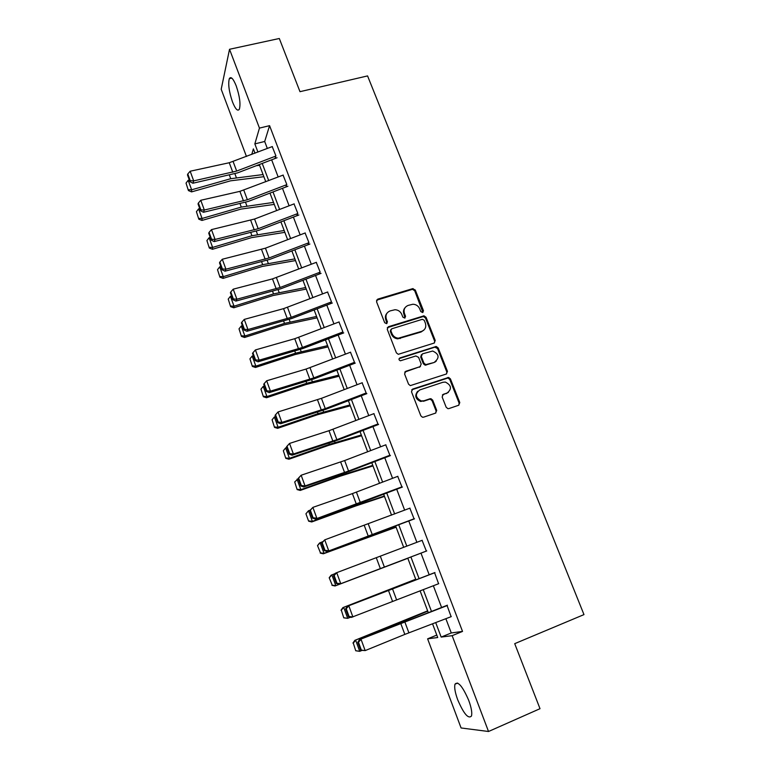 <?xml version="1.0" encoding="UTF-8"?>
<svg xmlns="http://www.w3.org/2000/svg" width="770" height="770" viewBox="0 0 770 770"><rect width="100%" height="100%" fill="white"/><g stroke="black" fill="none" stroke-linecap="round" stroke-linejoin="round"><path stroke-width="1.16" d="M422.682 312.543L423.49 310.753L415.3 290.04L412.614 288.673L377.724 299.145L376.53 301.705L384.682 322.697L386.598 323.669L387.425 321.86L386.367 319.136C385.26 315.18 386.53 312.437 390.169 310.897L395.01 309.723C398.186 309.915 400.439 311.475 401.776 314.401L402.835 317.115L404.741 318.077L405.559 316.278L404.491 313.573C403.374 309.636 404.616 306.912 408.216 305.392L412.922 304.237C416.108 304.391 418.38 305.95 419.737 308.895L420.795 311.581L422.682 312.543M422.913 312.447L414.712 290.752L412.518 289.308L376.53 300.213M386.915 323.525L385.837 319.81L386.367 319.136M405.01 317.962L403.932 314.247L404.491 313.573M457.707 699.786C455.08 692.567 454.175 687.369 454.993 684.184C457.996 680.872 462.568 686.263 468.718 700.354C471.365 707.63 472.289 712.856 471.471 716.033C468.333 719.228 463.742 713.819 457.707 699.786M232.473 101.881C229.027 91.668 227.968 83.93 229.316 78.656C230.913 76.134 233.214 78.53 236.198 85.855C239.682 96.173 240.74 103.921 239.393 109.128C237.747 111.65 235.437 109.234 232.473 101.881M446.157 407.205L447.851 408.639L448.9 408.581L458.66 405.261L459.796 402.585L450.421 378.878L448.602 377.435L412.672 389.081L411.488 391.766L420.824 415.8L422.461 417.234L423.587 417.176L435.56 413.115L436.715 410.41L432.702 400.159L430.988 398.716L429.958 398.783L424.039 400.775L421.238 400.939C415.29 397.589 414.818 393.922 419.814 389.928L442.875 382.286L445.358 382.074C451.48 385.25 452.067 388.908 447.12 393.037L443.289 394.327L442.144 396.993L446.157 407.205M246.448 156.474L221.202 89.253L229.527 49.28L279.308 38.5L299.992 91.678L367.569 75.912L583.978 614.604L514.716 643.662L540.011 708.689L488.526 731.5L461.086 727.968L427.61 638.831L437.716 637.531L432.528 623.787M229.527 49.28L259.452 128.099L254.841 143.894L257.931 152.065M445.859 618.695L451.278 632.959L462.529 631.419L269.577 125.664L259.452 128.099M462.529 631.419L452.144 635.674L488.526 731.5M434.107 343.083L435.243 340.494L426.06 317.269L423.991 315.815L388.436 326.711L387.243 329.3L396.386 352.853L398.292 354.315L434.107 343.083M438.178 347.915L447.457 371.381L446.321 374.018L410.304 385.616L408.543 384.163L404.577 373.96L405.761 371.304L420.045 366.674L421.209 364.037L418.591 357.338L415.858 355.971L400.39 360.793C398.725 359.975 398.562 359.022 399.9 357.925L436.234 346.462L438.178 347.915L437.553 348.531L446.802 371.958L447.457 371.381M434.434 362.198L435.368 361.9M436.792 635.086L427.61 638.831M435.695 622.574L441.172 637.079L452.144 635.674M262.224 163.433L268.711 180.613M272.994 191.942L279.606 209.43M283.87 220.73L290.598 238.536M294.852 249.798L301.705 267.931M305.95 279.154L312.918 297.624M317.144 308.799L324.247 327.606M328.463 338.742L335.691 357.886M339.888 368.984L347.251 388.475M351.428 399.534L358.926 419.371M363.084 430.382L370.717 450.585M374.855 461.557L382.623 482.116M386.752 493.041L394.664 513.975M398.773 524.851L406.82 546.161M410.911 556.979L419.082 578.597M423.24 589.599L431.431 611.284M254.995 153.191L253.378 148.889L251.761 154.433M428.264 612.497L420.083 590.802M415.935 579.791L407.782 558.183M403.692 547.354L395.655 526.035M391.555 515.159L383.653 494.225M379.533 483.3L371.775 462.731M367.637 451.759L360.014 431.556M355.856 420.545L348.367 400.698M344.2 389.639L336.846 370.149M332.659 359.041L325.431 339.907M321.234 328.761L314.141 309.954M309.915 298.77L302.947 280.299M298.721 269.077L291.878 250.943M287.624 239.682L280.906 221.866M276.642 210.566L269.972 193.097M265.766 181.739L259.288 164.559M451.278 632.959L441.172 637.079M269.577 125.664L264.688 141.478L267.334 148.466M271.646 159.823L278.172 176.994M282.465 188.313L289.106 205.792M293.389 217.082L300.146 234.888M304.419 246.14L311.301 264.264M315.556 275.477L322.563 293.928M326.807 305.103L333.939 323.891M338.165 335.027L345.432 354.161M349.647 365.25L357.039 384.731M361.236 395.78L368.763 415.608M372.94 426.619L380.601 446.802M384.769 457.765L392.565 478.314M396.714 489.239L404.654 510.154M408.783 521.021L416.868 542.321M420.978 553.139L429.179 574.738M433.346 585.739L441.576 607.415M264.688 141.478L254.841 143.894M445.416 605.99L447.11 605.624L451.133 616.683M432.981 573.294L434.607 572.774L438.592 583.737M422.075 540.338L426.339 551.07L424.771 551.695M409.842 508.181L414.048 518.788L412.547 519.558M397.724 476.351L401.892 486.833L400.448 487.757M385.731 444.839L389.851 455.205L388.475 456.273M373.864 413.654L377.935 423.904L376.617 425.107M362.112 382.786L366.135 392.912L364.884 394.259M350.485 352.227L354.46 362.237L353.266 363.719M338.964 321.966L342.9 331.86L341.774 333.477M327.568 292.013L331.456 301.802L330.388 303.544M316.278 262.358L320.128 272.031L319.107 273.899M305.103 232.992L308.905 242.55L307.942 244.552M294.034 203.906L297.797 213.367L296.893 215.484M283.071 175.108L286.796 184.463L285.94 186.696M272.214 146.598L275.901 155.838L275.102 158.197M405.097 307.644C403.432 309.521 403.047 311.725 403.932 314.247M386.925 313.275C385.337 315.161 384.981 317.336 385.837 319.81M434.511 342.91L434.617 341.129L425.454 317.943L423.385 316.489L387.3 327.683M424.231 320.262L422.335 319.309L391.67 328.819L390.842 330.638L391.959 333.525C393.2 336.298 395.318 337.866 398.311 338.213L421.671 331.341C425.261 329.791 426.493 327.048 425.348 323.111L424.231 320.262M390.833 329.608L390.294 331.293L390.842 330.638M423.943 330.041L421.075 331.995L397.753 338.848C394.76 338.502 392.652 336.942 391.41 334.17L390.294 331.293M446.61 373.893L446.802 371.958M420.449 366.491L404.731 372.103M437.553 348.531L434.848 347.174L399.101 358.637M434.742 361.91C439.757 357.646 439.064 354.017 432.663 351.024L422.47 353.853L421.315 356.462L423.933 363.161L425.8 364.614L434.116 362.497L436.311 361.072M421.44 354.652L420.709 357.068L421.315 356.462M434.116 362.497L425.184 365.201L423.327 363.748L420.709 357.068M448.381 392.411L442.394 394.962M417.686 391.275C414.414 395.636 415.396 399.033 420.622 401.468L424.039 400.775M435.791 413.018L436.08 410.92L432.076 400.689L430.363 399.255L429.333 399.322L423.423 401.295M458.833 405.193L459.113 403.105L449.767 379.437L447.957 378.003L411.7 389.812M186.032 183.106L188.429 190.585L186.032 183.106L188.178 180.296L189.314 179.978M256.362 165.685L259.577 165.338M188.178 180.296L191.634 189.795L230.74 178.707L263.061 174.559M188.448 189.747L191.634 189.795L191.586 191.884L188.429 190.585M263.869 176.696L230.519 180.834L191.586 191.884M275.824 156.069L236.679 171.075L193.694 180.883L192.885 183.241L237.622 172.865L277.056 157.744M272.359 146.541L229.258 162.74L190.171 171.229L193.694 180.883L190.248 180.729L187.793 173.972L187.476 174.934L189.94 181.681L190.248 180.729M189.94 181.681L192.885 183.241M190.171 171.229L187.793 173.972M196.427 211.683L198.824 219.19L196.427 211.683L198.583 208.882L199.728 208.545M198.583 208.882L202.077 218.468L241.289 207.082L273.562 202.404M198.862 218.391L202.077 218.468L201.971 220.441L198.824 219.19M274.312 204.397L241.01 209.094L201.971 220.441M206.918 240.548L209.325 248.065L206.918 240.548L209.094 237.738L210.239 237.401M209.094 237.738L212.616 247.42L251.934 235.736L284.168 230.509M209.382 247.314L212.616 247.42L212.472 249.278L209.325 248.065M284.861 232.348L251.607 237.632L212.472 249.278M286.709 184.675L247.372 199.757L204.329 210.027L203.472 212.27L248.277 201.413L287.903 186.234M283.216 175.059L239.903 191.355L200.768 200.277L204.329 210.027L200.864 209.854L198.381 203.03L198.044 203.944L200.527 210.759L200.864 209.854M200.527 210.759L203.472 212.27M200.768 200.277L198.381 203.03M297.711 213.569L258.171 228.709L215.08 239.46L214.166 241.588L259.028 230.249L298.847 214.994M294.178 203.848L254.562 219.026L211.481 229.614L215.08 239.46L211.586 239.268L209.074 232.376L208.728 233.243L211.23 240.124L211.586 239.268M211.23 240.124L214.166 241.588M211.481 229.614L209.074 232.376M217.515 269.683L219.931 277.219L217.515 269.683L219.71 266.882L220.855 266.536M219.71 266.882L223.271 276.661L262.676 264.668L294.872 258.884M219.999 276.526L223.271 276.661L223.069 278.384L219.931 277.219M295.507 260.578L262.3 266.439L223.069 278.384M308.808 242.743L269.086 257.96L225.928 269.192L224.965 271.184L269.885 259.365L309.906 244.032M305.247 232.935L265.438 248.181L222.299 259.249L225.928 269.192L222.415 268.98L219.883 262.021L219.508 262.83L222.039 269.779L222.415 268.98M222.039 269.779L224.965 271.184M222.299 259.249L219.883 262.021M228.218 299.116L230.634 306.662L228.218 299.116L230.423 296.315L231.577 295.959M230.423 296.315L234.022 306.19L273.533 293.89L305.68 287.528M230.731 306.027L234.022 306.19L233.772 307.788L230.634 306.662M306.258 289.068L273.1 295.526L233.772 307.788M320.031 272.205L280.097 287.499L236.891 299.212L235.87 301.089L280.858 288.76L321.071 273.36M316.422 262.3L272.493 278.884L233.223 289.173L236.891 299.212L233.358 298.981L230.788 291.955L230.394 292.725L232.954 299.742L233.358 298.981M232.954 299.742L235.87 301.089M233.223 289.173L230.788 291.955M239.018 328.838L241.443 336.403L239.018 328.838L241.251 326.037L242.406 325.672M241.251 326.037L244.879 336.009L284.496 323.39L316.586 316.451M241.559 335.807L244.879 336.009L244.581 337.472L241.443 336.403M317.115 317.837L284.005 324.901L244.581 337.472M331.35 301.965L291.224 317.327L247.959 329.55L246.891 331.293L291.936 318.453L332.351 302.985M327.712 291.955L283.572 308.645L244.263 319.406L247.959 329.55L244.398 329.291L241.819 322.197L241.395 322.909L243.975 329.993L244.398 329.291M243.975 329.993L246.891 331.293M244.263 319.406L241.819 322.197M249.932 358.849L252.358 366.433L249.932 358.849L252.185 356.058L253.34 355.682M252.185 356.058L255.852 366.125L295.565 353.18L327.606 345.653M252.502 365.894L255.852 366.125L255.496 367.463L252.358 366.433M328.068 346.885L295.025 354.566L255.496 367.463M260.963 389.168L263.388 396.762L260.963 389.168L263.225 386.376L264.38 385.991M263.225 386.376L266.93 396.55L306.739 383.267L338.733 375.144M263.552 396.281L266.93 396.55L266.516 397.744L263.388 396.762M339.137 376.212L306.142 384.519L266.516 397.744M272.089 419.785L274.524 427.398L272.089 419.785L274.37 416.994L275.535 416.608M274.37 416.994L278.114 427.273L318.029 413.663L349.965 404.924M274.707 426.975L278.114 427.273L277.652 428.332L274.524 427.398M350.302 405.819L317.375 414.77L277.652 428.332M283.341 450.71L285.776 458.342L283.341 450.71L285.641 447.928L286.806 447.524M285.641 447.928L289.414 458.314L329.425 444.357L361.303 434.992M285.978 457.977L289.414 458.314L288.894 459.228L285.776 458.342M361.582 435.724L328.723 445.329L288.894 459.228M294.698 481.953L297.143 489.595L294.698 481.953L298.183 478.767M297.018 479.181L300.839 489.662L340.946 475.36L372.767 465.359M297.364 489.287L300.839 489.662L300.262 490.432L297.143 489.595M372.978 465.917L340.186 476.187L300.262 490.432M305.931 513.782L308.626 521.175L305.931 513.782L308.51 510.741L310.127 510.163M306.181 513.513L308.51 510.741L312.37 521.338L352.583 506.679L384.336 496.024M308.866 520.924L312.37 521.338L311.735 521.954L308.626 521.175M384.48 496.409L355.48 506.054L311.735 521.954M317.5 545.603L320.493 552.889L317.5 545.603L319.444 543.148L322.505 541.753M317.769 545.401L320.128 542.629L324.026 553.332L396.021 527.007M320.493 552.889L324.026 553.332L323.323 553.803L320.224 553.072M396.098 527.209L323.323 553.803M329.194 577.75L332.236 585.181L329.194 577.75L331.119 575.209L334.96 573.679M329.483 577.615L331.86 574.853L335.797 585.662L407.821 558.288L335.037 585.97L331.937 585.306M332.236 585.181L335.797 585.662L335.037 585.97M415.713 579.223L342.91 607.607L415.752 579.319M341.322 610.158L343.776 617.867L341.322 610.158L343.709 607.405L347.694 618.329L350.514 617.232M344.094 617.8L347.694 618.329L343.776 617.867M341.004 610.235L342.91 607.607M427.648 610.851L354.826 640.342L396.271 624.278L427.754 611.139M353.276 643.046L355.74 650.765L353.276 643.046L355.692 640.293L359.706 651.333L361.804 650.496M356.087 650.765L359.706 651.333L355.74 650.765M352.939 643.056L354.826 640.342M342.794 332.024L302.466 347.453L259.153 360.187L258.017 361.804L303.12 348.444L343.738 332.9M339.118 321.918L294.756 338.704L255.409 349.936L259.153 360.187L255.563 359.908L252.945 352.737L252.502 353.401L255.111 360.562L255.563 359.908M255.111 360.562L258.017 361.804M255.409 349.936L252.945 352.737M354.344 362.381L313.814 377.887L270.453 391.141L269.259 392.623L314.42 378.734L355.24 363.113M350.629 352.169L306.056 369.061L266.67 380.784L270.453 391.141L266.834 390.842L264.197 383.595L263.735 384.201L266.362 391.439L266.834 390.842M266.362 391.439L269.259 392.623M266.67 380.784L264.197 383.595M366.019 393.047L325.277 408.62L281.868 422.403L280.617 423.75L325.825 409.322L366.857 393.634M362.266 382.728L321.446 398.34L278.047 411.95L281.868 422.403L278.22 422.085L275.554 414.77L275.073 415.319L277.729 422.624L278.22 422.085M277.729 422.624L280.617 423.75M278.047 411.95L275.554 414.77M377.81 424.02L336.856 439.67L293.399 454.002L292.09 455.205L337.356 440.219L378.599 424.453M286.527 446.754L289.539 443.433L293.399 454.002L289.732 453.655L287.037 446.263L286.527 446.754L289.212 454.136L289.732 453.655M374.018 413.596L329.002 430.7L289.539 443.433L287.037 446.263M289.212 454.136L292.09 455.205M389.716 455.311L348.56 471.038L305.045 485.918L303.678 486.977L349.003 471.442L390.448 455.59M298.096 478.517L301.147 475.234L305.045 485.918L301.359 485.552L298.635 478.074L298.096 478.517L300.81 485.976L301.359 485.552M385.886 444.781L344.642 460.547L301.147 475.234L298.635 478.074M300.81 485.976L303.678 486.977M401.748 486.919L315.392 519.086L354.778 505.178L402.431 487.054M309.79 510.606L312.88 507.382L316.826 518.162L313.101 517.777L310.349 510.221L309.79 510.606L312.533 518.143L313.101 517.777M397.878 476.293L352.419 493.599L312.88 507.382L310.349 510.221M312.533 518.143L315.392 519.086M413.904 518.855L327.221 551.522L414.53 518.826M321.6 543.033L324.738 539.857L328.723 550.752L324.969 550.338L322.187 542.706L321.6 543.033L324.382 550.646L324.969 550.338M409.986 508.123L324.738 539.857L322.187 542.706M324.382 550.646L327.221 551.522M426.185 551.128L339.185 584.305L426.753 550.935M333.545 575.796L335.181 573.342L336.721 572.668L340.744 583.689L336.962 583.246L334.151 575.537L333.545 575.796L336.346 583.496L336.962 583.246M422.23 540.28L336.721 572.668L334.151 575.537M336.346 583.496L339.185 584.305M438.746 583.67L351.264 617.425L348.444 616.683L349.089 616.5L346.24 608.704L345.605 608.906L348.444 616.683M434.444 572.832L347.222 606.346L434.973 572.524M346.24 608.704L348.829 605.836L352.891 616.962L349.089 616.5M347.222 606.346L345.605 608.906M451.287 616.616L404.828 634.403L365.163 650.602L360.658 650.226L361.332 650.101L358.464 642.228L357.8 642.372L360.658 650.226M446.947 605.663L359.388 639.706L447.409 605.191M358.464 642.228L361.063 639.35L365.163 650.602L361.332 650.101M359.388 639.706L357.8 642.372M422.884 311.436L423.49 310.753M386.887 322.524L387.425 321.86M404.991 316.951L405.559 316.278M377.213 299.848L377.724 299.145M412.037 289.395L412.614 288.673M414.712 290.752L415.3 290.04M387.897 327.365L388.436 326.711M422.769 316.576L423.365 315.902M425.454 317.943L426.06 317.269M434.617 341.129L435.243 340.494M391.41 334.17L391.959 333.525M400.14 338.569L400.708 337.924M421.075 331.995L421.671 331.341M405.184 371.891L405.761 371.304M419.448 367.261L420.045 366.674M399.341 358.531L399.9 357.925M434.848 347.174L435.474 346.548M423.327 363.748L423.933 363.161M426.051 365.115L426.657 364.528M442.644 394.856L443.289 394.327M446.465 393.576L447.12 393.037M429.333 399.322L429.958 398.783M432.076 400.689L432.702 400.159M436.08 410.92L436.715 410.41M412.075 389.639L412.672 389.081M447.052 378.08L447.707 377.512M449.767 379.437L450.421 378.878M459.113 403.105L459.796 402.585M229.422 175.146L230.74 178.707M234.917 173.799L236.323 177.581M236.679 171.075L233.127 161.575M232.79 172.249L229.258 162.74M240.057 203.761L241.289 207.082M245.553 202.356L246.872 205.888M250.789 232.665L251.934 235.736M256.304 231.202L257.517 234.475M247.372 199.757L243.792 190.161M243.484 200.951L239.903 191.355M258.171 228.709L254.562 219.026M254.273 229.941L250.664 220.239M261.627 261.839L262.676 264.668M267.151 260.327L268.268 263.33M269.086 257.96L265.438 248.181M265.169 259.211L261.521 249.422M272.58 291.31L273.533 293.89M278.105 289.741L279.125 292.475M280.097 287.499L276.411 277.614M276.17 288.769L272.493 278.884M283.63 321.071L284.496 323.39M289.173 319.444L290.088 321.899M291.224 317.327L287.499 307.346M287.287 318.626L283.572 308.645M294.794 351.13L295.565 353.18M300.348 349.445L301.157 351.62M306.075 381.487L306.739 383.267M311.629 379.745L312.341 381.631M317.471 412.152L318.029 413.663M323.034 410.343L323.631 411.94M328.973 443.135L329.425 444.357M334.546 441.258L335.037 442.558M340.6 474.426L340.946 475.36M346.182 472.491L346.548 473.483M352.342 506.034L352.583 506.679M357.935 504.032L358.185 504.716M396.271 624.278L396.444 624.759M401.873 621.996L402.065 622.506M302.466 347.453L298.702 337.375M298.51 348.781L294.756 338.704M313.814 377.887L310.012 367.704M309.848 379.244L306.056 369.061M325.277 408.62L321.446 398.34M321.302 410.006L317.471 399.717M336.856 439.67L332.986 429.285M332.871 441.085L329.002 430.7M348.56 471.038L344.642 460.547M344.556 472.482L340.648 461.981M360.379 502.733L356.423 492.126M356.366 504.206L352.419 493.599M372.314 534.746L368.32 524.033M368.291 536.247L364.306 525.535M384.384 567.095L380.351 556.277M380.351 568.626L376.318 557.798M396.569 599.772L392.498 588.848M392.527 601.341L388.455 590.407M408.889 632.805L404.77 621.756M404.828 634.403L400.718 623.344M454.993 684.184L457.669 683.048M229.316 78.656L231.78 78.097M412.518 289.308L413.095 288.586M423.385 316.489L423.991 315.815M397.753 338.848L398.311 338.213M425.184 365.201L425.8 364.614M435.608 347.087L436.234 346.462M420.622 401.468L421.238 400.939M430.363 399.255L430.988 398.716M447.957 378.003L448.602 377.435"/></g></svg>
